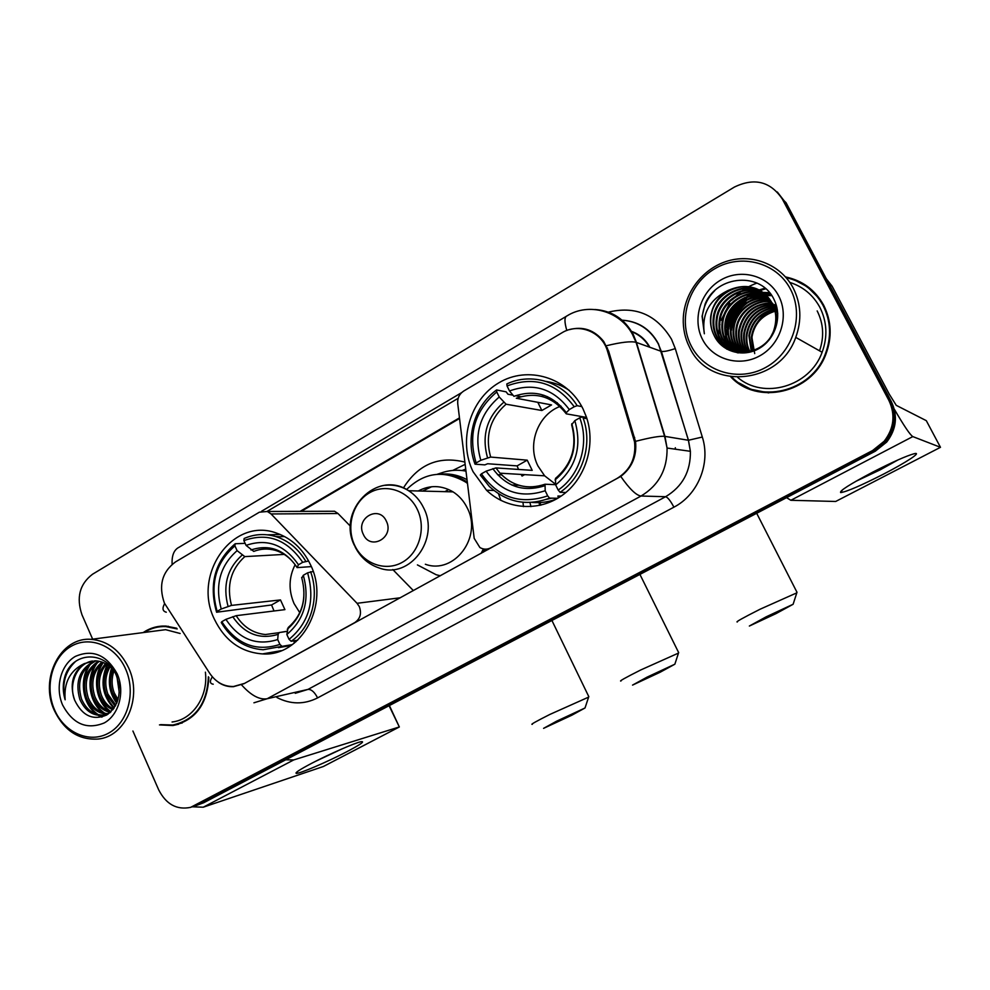 <?xml version="1.0" encoding="UTF-8"?>
<svg xmlns="http://www.w3.org/2000/svg" width="990" height="990" viewBox="0 0 990 990"><rect width="100%" height="100%" fill="white"/><g stroke="black" fill="none" stroke-linecap="round" stroke-linejoin="round"><path stroke-width="1.49" d="M243.812 683.583L233.479 686.515C223.802 686.627 215.894 682.259 209.793 673.435L164.414 603.145C158.363 585.721 162.013 572.01 175.379 561.998L259.392 512.189L267.374 511.483L271.062 513.958L357.056 603.306L359.333 606.647C361.771 613.454 360.273 618.762 354.804 622.574L244.406 683.459M473.047 471.673L486.523 490.236C506.632 509.553 538.845 512.077 562.097 495.421C585.437 478.913 596.067 445.29 586.513 417.31L583.011 408.858C567.48 377.178 527.72 365.384 498.873 382.796C469.792 399.75 457.986 441.008 473.047 471.673M214.471 619.381C224.978 640.765 240.978 652.274 262.486 653.92C301.406 656.939 330.375 604.086 310.415 564.572C302.841 548.943 291.642 538.486 276.816 533.202C232.935 516.347 191.924 574.559 214.471 619.381M539.748 505.407L538.671 501.497M498.527 493.812L500.903 500.445M440.364 575.759L436.231 574.769L417.421 564.906M530.925 506.657L529.972 502.512M561.602 332.999L463.741 391.025C459.335 393.958 457.331 398.19 457.739 403.697L474.198 538.374L479.878 547.519C483.479 549.599 487.105 549.697 490.793 547.829L617.141 478.38C630.407 470.077 636.211 457.912 634.553 441.874L607.551 351.314C602.155 331.613 578.432 322.344 561.602 332.999M403.413 487.971C418.3 464.298 438.793 455.672 464.879 462.095M465.151 464.347L452.752 470.448M462.082 470.522L465.733 469.087M274.787 651.779L275.294 652.546M350.46 526.259L337.998 513.513L334.571 511.248L328.383 511.273M413.375 590.597L392.807 569.559M522.955 502.301L523.487 506.645M675.502 449.213L675.304 447.728M159.464 724.903L172.866 725.546C195.315 720.435 207.306 704.422 208.853 677.494M174.587 724.742L178.547 724.296M730.756 376.844C757.09 405.467 811.503 393.451 825.809 354.408C832.256 337.355 831.526 320.946 823.643 305.168C815.166 289.946 802.445 280.529 785.503 276.915M739.171 383.006L752.734 390.246M569.374 329.658C582.9 326.007 594.322 329.918 603.665 341.389L608.64 351.178L635.58 441.726C636.904 456.217 631.966 467.775 620.755 476.425L243.961 683.706L233.405 686.689C228.047 686.912 223.097 685.488 218.555 682.419M765.06 288.152L759.07 289.971M758.253 290.28L757.288 290.676M756.867 290.85L755.246 291.58M754.566 291.914L751.967 293.275M750.878 293.919L747.091 296.406M744.777 298.2L736.152 307.209M728.182 322.876L726.054 334.484M191.763 806.986L199.188 804.226L873.96 450.871L885.444 441.651C895.245 428.868 896.804 415.33 890.146 401.061L784.204 200.883L777.323 192.011M261.57 511.236L461.588 392.659M267.102 511.385L458.197 398.277M176.727 628.229L165.912 626.076C157.682 625.742 150.084 627.92 143.142 632.585M132.907 731.016L158.709 789.884C166.172 804.35 176.814 810.179 190.624 807.357L872.623 450.524L884.169 441.255C894.02 428.385 895.591 414.773 888.896 400.418L782.36 199.089C770.393 181.405 754.392 177.408 734.357 187.085L92.54 574.225C79.633 584.075 76.119 597.614 81.997 614.84L92.639 639.144M809.276 287.805L795.49 280.504M161.902 626.101L158.041 627.066M746.98 300.007L737.637 310.142L746.98 300.007M196.305 805.501L203.668 802.754L875.284 451.205L886.706 442.047C896.445 429.338 898.004 415.887 891.371 401.705L786.023 202.665L784.204 200.883L890.146 401.061C896.804 415.33 895.245 428.868 885.444 441.651L873.96 450.871L195.179 805.872M765.616 288.635L759.763 290.342M759.082 290.59L758.229 290.924M757.857 291.072L756.385 291.704M755.754 291.988L753.378 293.176M752.375 293.721L748.502 296.134M746.819 297.334L739.604 303.918M735.224 309.499L729.444 320.884M727.576 327.517L726.623 334.682M346.154 752.066C327.257 761.916 299.364 773.883 296.307 773.376C294.612 772.943 299.883 769.502 312.11 763.08C329.546 753.972 355.039 742.859 360.991 741.72C365.421 741.102 360.471 744.542 346.154 752.066M314.672 761.755L342.293 748.774M192.332 806.801L203.222 807.209L323.371 766.495L399.341 726.969L389.082 705.709M285.739 759.8L293.721 759.936L398.995 727.056M125.631 669.054C115.446 645.579 89.644 635.184 70.909 646.445C52.025 657.372 44.476 686.825 54.499 709.706C64.251 732.749 89.508 743.911 108.677 733.083C127.995 722.601 136.088 692.369 125.631 669.054M128.638 667.879C120.161 650.331 107.65 640.827 91.105 639.342C60.588 636.731 39.303 678.534 54.277 710.362C64.127 730.62 78.717 740.186 98.084 739.047C125.582 736.721 142.708 697.48 128.638 667.879M180.155 633.489L165.627 629.677L154.118 631.162M166.011 626.064L161.939 626.62M177.185 628.935L165.862 626.596C158.103 626.274 150.913 628.229 144.255 632.449M119.283 692.715L117.043 677.21M117.525 701.266L112.662 693.186C109.729 685.377 109.853 677.519 113.021 669.599M118.045 699.645L114.258 692.889C111.524 685.773 111.437 678.459 113.961 670.935M115.224 706.278L106.264 694.386C102.725 684.189 103.703 674.735 109.185 665.998M115.83 705.189L107.873 694.077C104.47 684.461 105.212 675.353 110.125 666.753M112.749 709.83C106.821 707.046 102.49 702.294 99.792 695.599C95.758 683.335 97.663 672.68 105.522 663.609M113.38 709.05C107.91 706.13 103.925 701.539 101.413 695.289C97.503 683.533 99.173 673.138 106.425 664.117M110.274 712.416C102.515 710.585 96.834 705.387 93.221 696.824C88.766 682.63 91.686 671.047 101.958 662.062M110.88 711.847C103.579 709.706 98.233 704.595 94.867 696.515C90.511 682.803 93.171 671.43 102.849 662.384M95.882 660.875C81.316 668.671 76.527 681.38 81.514 699.014C86.427 709.929 93.79 715.275 103.616 715.065L108.182 714.062M107.328 714.087C98.047 713.691 91.13 708.357 86.563 698.074C81.774 681.937 85.734 669.636 98.468 661.172M108.12 713.74C99.198 712.961 92.577 707.627 88.234 697.752C83.519 682.122 87.219 669.97 99.334 661.332M109.803 712.825L101.945 715.411C92.107 715.621 84.744 710.263 79.819 699.336C74.782 681.182 79.843 668.361 95.028 660.85M119.307 687.84L118.454 681.912M74.708 700.289C82.38 715.931 93.072 720.819 106.796 714.953C118.862 705.721 122.067 692.616 116.412 675.638C106.66 650.888 74.04 650.925 65.476 674.66C62.655 682.84 62.543 691.218 65.142 699.782C63.719 682.543 70.104 670.49 84.274 663.622C72.555 672.284 69.362 684.511 74.708 700.289C68.236 684.449 76.799 663.548 92.466 660.986M84.274 663.622L94.817 660.85C101.76 660.924 107.947 663.981 113.392 670.032M62.63 705.066C72.926 724.061 86.798 730.014 104.247 722.935C119.035 714.854 125.198 691.725 117.216 673.868C106.549 654.774 92.577 648.957 75.277 656.444C60.736 664.785 54.895 687.468 62.63 705.066M178.41 723.801L182.296 722.935M160.628 724.63L172.755 725.039C195.24 719.879 207.12 703.803 208.395 676.789M172.074 721.995C192.592 719.854 208.445 696.44 205.388 672.173M65.142 699.782C61.64 684.164 65.043 671.443 75.376 661.617M102.304 716.909L99.557 715.448M98.48 714.755C82.999 705.053 79.435 677.89 91.179 663.275M104.977 713.357C89.644 703.704 86.118 676.863 97.701 662.335M111.029 711.711C96.575 702.195 92.899 677.123 103.319 662.57M114.271 707.801C103.059 695.45 100.881 681.17 107.737 664.946M117.055 702.516C110.026 692.542 108.368 681.244 112.08 668.596M101.549 717.119L98.282 715.337M96.834 714.335C82.356 704.459 78.928 678.967 89.607 664.414M106.66 715.04L106.029 714.693M105.905 714.619L104.804 713.938M103.319 712.924C89.013 703.098 85.61 677.94 96.141 663.498M109.717 711.525C95.597 701.762 92.218 676.937 102.576 662.595M113.887 708.357C102.18 695.772 99.953 681.182 107.192 664.587M116.733 703.284C109.16 692.951 107.427 681.207 111.536 668.04M571.799 715.238L585.016 707.986L556.529 721.227L543.584 728.355L571.799 715.238M532.311 724.334C530.108 724.754 535.961 721.462 549.858 714.446L588.617 697.121M295.131 564.721C288.771 577.318 288.412 590.263 294.055 603.566L299.797 612.723M292.335 644.614L282.039 646.346L279.91 644.428C256.063 652.026 236.697 644.453 221.81 621.695L225.918 619.356C239.271 639.391 256.534 646.124 277.695 639.565L278.14 634.367L279.217 632.573L287.088 631.36M274.032 610.979L271.557 604.977L216.6 612.241L217.144 611.362C209.657 584.57 215.585 562.741 234.927 545.874L237.105 550.65C220.052 565.736 214.768 585.201 221.24 609.011L231.499 605.397L280.479 599.928L284.922 609.63L236.165 615.681L225.918 619.356M279.613 536.704L275.69 536.543M296.097 641.631L294.141 641.953L294.327 643.104M280.232 534.489L267.349 534.823M278.438 647.67L291.147 645.443M305.724 561.182C298.473 549.091 288.758 540.961 276.556 536.815C265.456 533.338 254.653 533.907 244.134 538.486L243.874 540.614C267.486 532.212 287.112 539.439 302.73 562.32L308.62 560.984M313.162 571.478L307.593 572.839C315.315 600.435 309.14 622.599 289.068 639.354L291.184 641.285C311.182 627.648 319.894 596.76 310.588 571.688M291.184 641.285L297.668 640.221M221.81 621.695L221.253 622.549C231.338 639.354 245.31 648.425 263.154 649.749L282.039 646.346M302.73 562.32L298.46 564.77C284.514 544.649 267.04 538.189 246.065 545.391L243.874 540.614M289.068 639.354L286.84 634.479C304.462 619.468 309.957 599.742 303.311 575.277L307.593 572.839M277.695 639.565L279.91 644.428M246.065 545.391L253.737 551.405C260.791 548.658 268.005 548.312 275.369 550.353C284.093 553.039 291.233 558.62 296.765 567.109M311.318 566.602L297.074 567.616L298.46 564.77M303.311 575.277L301.826 578.049C306.987 598.467 302.42 614.976 288.152 627.573L286.84 634.479M234.927 545.874L235.187 543.745C214.867 561.355 208.667 584.187 216.6 612.241M235.187 543.745L245.124 543.349M221.24 609.011L217.144 611.362M284.229 554.4L244.802 556.615L237.105 550.65M280.479 599.928L271.557 604.977M775.999 613.627L793.114 604.271L766.161 616.832L749.356 626.039L775.999 613.627M737.352 621.968C735.125 622.264 742.723 618.008 760.147 609.197L796.814 592.849M560.984 406.086C538.176 413.882 526.655 444.324 538.028 466.092L544.636 475.819L555.576 484.259M557.741 498.279L549.623 498.131L547.693 495.879C520.381 504.999 498.292 497.661 481.412 473.839L486.115 471.166C501.262 492.117 520.95 498.651 545.181 490.743L545.044 484.234L555.625 484.654M518.537 469.433L517.102 465.894L487.662 463.741L484.84 464.879L475.039 464.186L476.141 462.961C467.726 434.536 474.606 410.875 496.77 391.966L499.232 396.99C479.692 413.907 473.554 434.994 480.831 460.276L490.644 457.071L527.225 460.164L532.212 470.361L495.916 467.911L486.115 471.166M496.77 391.966L496.609 389.949L506.125 391.83L507.932 394.218L513.006 395.196M515.58 395.703L520.752 396.693M543.894 395.257L541.765 396.396M546.554 499.319L551.69 498.168M561.169 496.077L557.914 496.002L558.348 497.908M569.213 390.357C562.209 385.642 554.61 382.685 546.393 381.484M532.051 502.4C540.268 503.155 548.312 502.079 556.182 499.17M577.158 405.69C562.444 381.596 531.271 372.277 506.843 383.934L507.029 385.939C534.056 375.903 556.454 382.845 574.225 406.754L577.158 405.69L581.835 406.618M586.563 417.458L582.664 416.765L579.732 417.854C589.669 443.248 580.016 475.188 558.187 490.062L560.105 492.315C582.664 477.106 592.923 444.386 583.122 418.015L582.664 416.765M560.105 492.315L565.896 492.488M481.412 473.839L480.299 475.052L489.332 486.449C507.029 502.574 527.125 506.459 549.623 498.131M574.225 406.754L569.312 409.563C553.447 388.538 533.511 382.35 509.504 390.976L507.029 385.939M558.187 490.062L555.662 484.914C575.92 468.072 582.306 446.651 574.819 420.651L579.732 417.854M545.181 490.743L547.693 495.879M509.504 390.976L513.946 396.334C534.922 389.107 552.383 394.54 566.33 412.669L569.312 409.563M574.819 420.651L571.638 424.809C577.405 446.317 572.01 464.199 555.452 478.43L555.662 484.914M586.563 417.433L566.206 413.82L566.33 412.669M497.512 474.68L501.658 474.915M524.613 474.643L522.064 476.066L521.087 474.433M496.609 389.949C474.383 405.851 465.077 438.298 475.039 464.186M480.831 460.276L476.141 462.961M537.817 402.324L541.864 410.504L506.063 404.205L499.232 396.99M541.864 410.504L551.554 404.922L516.285 398.24C535.998 391.508 552.519 396.532 565.859 413.325M548.51 398.76L547.47 396.656M527.225 460.164L517.102 465.894M660.058 672.284L674.858 664.203L647.052 677.148L632.536 685.105L660.058 672.284M620.965 681.046C618.738 681.442 625.309 677.754 640.654 670.007L678.472 653.091M386.36 521.186C379.083 504.43 355.039 518.327 363.318 534.353C370.421 551.096 394.688 537.397 386.36 521.186M425.341 564.25C454.138 574.881 482.749 537.013 467.218 507.92C463.877 501.113 459.15 495.755 453.049 491.869C441.503 485.162 429.907 484.865 418.263 490.978M467.478 483.405L465.795 482.192C444.262 469.681 424.537 472.119 406.605 489.518M467.329 482.167C459.979 477.242 452.034 474.618 443.483 474.297M448.618 489.518L444.881 491.659M431.665 486.733L422.507 491.089M540.924 505.147L539.426 501.348M483.442 552.086L484.89 549.153M481.177 553.336L483.392 548.943M437.184 474.297L443.805 472.131C451.106 470.04 458.494 469.693 465.981 471.116M883.563 474.099C860.916 485.607 846.636 491.77 840.708 492.575C839.087 491.127 849.655 484.37 872.4 472.317C892.374 462.095 906.308 455.895 914.228 453.705C922.643 451.65 906.135 462.491 883.563 474.099M855.719 481.4L880.308 469.767L898.004 459.917M786.543 497.661L790.849 500.284L835.671 501.472L940.475 447.307L926.306 420.663L896.247 405.343L889.255 394.144L832.107 286.209L828.779 283.425M894.292 409.155C903.969 425.824 910.132 434.969 912.805 436.59L940.475 447.307M826.279 278.71L832.107 286.209M790.404 289.105C776.568 262.338 740.866 253.106 714.78 268.736C688.471 283.994 677.643 319.82 691.181 345.819C704.311 372.03 739.109 382.425 765.889 367.339C792.891 352.65 804.623 315.649 790.404 289.105M793.262 288.115C781.197 265.035 753.279 253.576 728.232 260.84C703.135 267.993 684.226 292.471 683.273 318.396C682.927 328.705 685.03 338.357 689.572 347.354C708.951 390.555 779.427 385.172 795.75 337.38C801.925 320.265 801.096 303.843 793.262 288.115M737.686 377.413C763.513 399.886 809.931 386.694 822.121 352.279C827.801 336.674 827.046 321.688 819.844 307.308C813.099 294.983 803.088 286.692 789.822 282.41M757.053 283.066L754.838 283.87M754.429 284.031L750.791 285.64M750.148 285.962L748.861 286.617M748.329 286.902L746.349 288.041M745.532 288.536L742.488 290.577M741.213 291.506L736.263 295.738M733.998 298.027L732.439 299.76M729.679 303.225L721.054 320.327M719.953 324.473L719.668 325.76M719.148 328.754L718.616 334.571M820.376 299.735L808.818 288.238M731.759 376.98C758.055 404.687 811.293 392.473 825.289 354.086C831.612 337.256 830.882 321.045 823.098 305.477C814.881 290.676 802.568 281.408 786.159 277.67M749.541 351.796L749.183 351.116C746.633 346.104 745.705 340.535 746.386 334.41C749.257 319.275 758.439 310.229 773.933 307.284M749.962 351.697L749.814 351.4C747.264 346.389 746.336 340.832 747.017 334.719C749.814 319.807 758.835 310.798 774.069 307.692M747.871 352.131L746.658 349.977C744.096 344.928 743.156 339.322 743.837 333.147C747.042 317.122 756.867 307.964 773.314 305.675M748.291 352.056L747.289 350.262C744.727 345.225 743.799 339.62 744.48 333.469C747.599 317.666 757.263 308.534 773.475 306.071M746.225 352.353L744.096 348.827C741.522 343.74 740.57 338.085 741.263 331.873C744.827 314.956 755.283 305.712 772.621 304.153M746.633 352.304L744.74 349.111C742.166 344.037 741.225 338.394 741.906 332.195C745.383 315.501 755.679 306.281 772.806 304.524M744.616 352.502L741.498 347.651C738.899 342.528 737.946 336.835 738.651 330.586C742.599 312.766 753.675 303.472 771.878 302.692M745.012 352.477L742.154 347.948C739.555 342.837 738.614 337.157 739.307 330.907C743.156 313.323 754.083 304.029 772.076 303.051M743.02 352.551L738.862 346.463C736.251 341.303 735.285 335.573 735.991 329.274C737.476 312.716 754.875 299.104 771.086 301.294M743.416 352.551L739.53 346.76C736.919 341.612 735.954 335.895 736.659 329.596C738.132 313.224 755.197 299.698 771.284 301.641M741.448 352.527L736.189 345.262C733.553 340.065 732.588 334.286 733.293 327.938C734.803 310.674 753.538 296.74 770.22 299.97M741.832 352.539L736.857 345.56C734.234 340.374 733.268 334.608 733.974 328.272C735.471 311.182 753.873 297.334 770.443 300.292M739.889 352.428L733.479 344.037C730.818 338.803 729.853 332.986 730.558 326.589C732.117 308.595 752.152 294.377 769.304 298.695M740.273 352.465L734.159 344.347C731.511 339.125 730.546 333.308 731.251 326.923C732.786 309.115 752.499 294.971 769.539 299.005M738.354 352.242L730.719 342.8C728.046 337.516 727.068 331.662 727.786 325.215C729.395 306.504 750.729 292.025 768.327 297.47M738.738 352.292L731.412 343.109C728.739 337.838 727.774 331.996 728.491 325.561C730.088 307.024 751.088 292.619 768.574 297.767M736.832 351.982L727.922 341.538C725.225 336.216 724.247 330.314 724.965 323.817C726.648 304.376 749.294 289.674 767.299 296.307M737.204 352.056L728.628 341.847C725.942 336.55 724.952 330.66 725.682 324.175C727.341 304.908 749.653 290.256 767.572 296.592M736.659 352.44L735.657 351.846M735.323 351.636L725.076 340.251C722.366 334.905 721.376 328.952 722.106 322.406C723.851 302.222 747.834 287.31 766.223 295.193M735.706 351.735L725.794 340.572C723.084 335.239 722.106 329.299 722.824 322.765C724.556 302.767 748.205 287.904 766.495 295.466M735.211 351.957L734.184 351.413M733.837 351.227L727.019 345.869L722.193 338.951C719.47 333.556 718.468 327.566 719.21 320.97C721.029 300.032 746.373 284.947 765.084 294.141M735.57 352.081L734.543 351.524M734.209 351.339L722.923 339.285C720.2 333.902 719.198 327.913 719.94 321.329C721.735 300.589 746.732 285.528 765.369 294.401M774.601 304.574L777.756 313.434M738.317 352.91L732.711 350.893M732.365 350.72C726.462 347.651 722.094 343.282 719.26 337.627C716.513 332.195 715.51 326.156 716.253 319.51C718.146 297.804 744.901 282.571 763.884 293.127M775.244 304.969L777.36 309.92M737.575 352.811L733.083 351.029M732.736 350.856C727.007 347.775 722.762 343.481 720.002 337.961C717.255 332.541 716.253 326.514 716.995 319.881C718.876 298.374 745.272 283.165 764.193 293.374M727.774 290.615C717.96 296.678 712.268 305.403 710.684 316.763C710.003 323.346 711.117 329.522 714.025 335.276C721.5 351.871 743.082 357.984 759.28 348.381C775.591 338.976 782.397 316.491 774.217 299.908C761.533 271.297 716.847 274.96 705.165 303.893L702.083 316.243L704.348 333.754C701.539 314.09 709.347 299.71 727.774 290.615C746.212 282.41 760.963 286.518 772.014 302.94C775.999 310.575 776.828 318.867 774.514 327.826C767.894 355.558 727.13 361.164 716.29 336.291C713.518 330.821 712.515 324.732 713.258 318.038C715.213 295.54 743.453 280.182 762.634 292.174M772.67 303.348C776.643 310.971 777.472 319.25 775.158 328.185L769.23 339.867M749.38 352.279C735.075 354.284 724.284 349.062 717.032 336.625C714.273 331.167 713.27 325.091 714.013 318.409C715.956 296.109 743.812 280.776 762.956 292.409L762.461 292.446M752.994 350.819L751.361 336.872C753.662 323.52 761.52 314.808 774.947 310.761M775.467 310.637L776.989 310.353M753.44 350.658L751.967 337.169C754.207 324.039 761.904 315.389 775.059 311.219M775.578 311.095L777.113 310.773M751.249 351.363L748.885 335.647C751.46 321.404 759.998 312.506 774.477 308.967M751.682 351.24L749.504 335.957C752.016 321.936 760.382 313.088 774.601 309.4M714.025 335.276C711.241 329.769 710.226 323.643 710.981 316.911C712.986 293.807 742.376 278.388 761.657 291.506M702.479 339.36C712.627 359.519 739.394 367.401 759.899 355.769C780.553 344.446 789.476 316.156 778.623 295.837C768.067 275.344 740.755 268.154 720.671 280.108C700.425 291.753 692.035 319.362 702.479 339.36M754.714 353.603L751.843 337.107M757.387 322.208C761.384 316.478 766.607 312.32 773.054 309.734M752.846 389.652L768.723 392.906M704.348 333.754L702.306 316.354C703.556 306.257 707.702 297.693 714.731 290.676M725.88 327.789C727.464 315.402 733.503 305.65 744.035 298.559M748.217 296.208L755.568 293.547M757.078 293.188L760.122 292.681M760.803 292.594L762.164 292.471M763.03 292.421L769.527 292.656M728.64 329.125C730.174 316.998 736.053 307.407 746.274 300.366M750.519 297.94L757.932 295.181M759.454 294.822L762.535 294.29M763.216 294.203L764.614 294.079M765.518 294.018L770.69 294.129M745.309 304.066C737.105 310.897 732.34 319.634 731.016 330.276L731.35 330.437C732.848 318.57 738.552 309.14 748.465 302.148M752.771 299.636L760.258 296.802M761.793 296.431L764.899 295.886M765.604 295.8L767.015 295.663M767.968 295.602L771.742 295.614M728.293 328.952C729.655 318.038 734.617 309.103 743.168 302.173M748.291 298.733L756.744 295.218M758.439 294.785L761.842 294.141M762.585 294.042L764.132 293.894M765.171 293.82L770.554 293.943M750.531 300.477L759.058 296.851M760.778 296.406L764.206 295.738M764.973 295.639L766.545 295.478M766.879 295.453L767.51 295.416M767.621 295.416L771.618 295.428M606.177 347.564L607.476 347.985M633.489 437.258L634.677 437.444M337.998 513.513L271.062 513.958M400.307 597.774L357.056 603.306M607.353 312.394C635.048 305.415 656.432 314.35 671.505 339.224L675.279 348.567L702.318 437.036C710.832 463.419 697.95 494.839 673.905 507.177L317.592 697.901C304.128 704.645 290.577 704.509 276.915 697.517M606.4 345.745C620.978 342.206 630.865 341.055 636.063 342.317L661.295 351.376L658.276 343.864C649.885 328.779 637.312 320.847 620.544 320.079M166.295 612.216C162.583 611.238 162.026 608.38 164.637 603.628M594.953 309.499C611.981 310.712 624.752 319.04 633.266 334.509L636.446 342.453L664.958 436.367L667.062 448.037C667.421 469.359 658.746 485.36 641.05 496.027L267.201 698.73C259.516 700.029 250.965 695.413 241.548 684.857M566.825 330.499C564.275 321.762 564.35 316.887 567.072 315.86C588.567 302.309 619.827 310.773 632.412 334.261L636.063 342.317L664.587 436.318L688.396 440.265L661.394 351.413C664.043 351.784 668.671 350.844 675.279 348.567M620.755 476.425C629.516 488.936 636.285 495.47 641.05 496.027L665.614 496.708C682.469 486.61 690.723 471.475 690.389 451.304L688.396 440.265L702.318 437.036M635.518 441.354C649.985 437.605 659.674 435.922 664.587 436.318L667.062 448.037L690.389 451.304L688.483 440.278L658.486 343.926C650.22 328.655 637.585 320.711 620.594 320.117M213.234 684.201C209.806 683.682 209.509 681.231 212.343 676.826M295.255 693.297L308.014 689.399L267.201 698.73L253.923 702.801M566.119 316.429L179.116 547.222C173.993 549.747 171.666 555.427 172.124 564.3M782.36 199.089L784.204 200.883M194.659 805.724L203.668 802.754M872.623 450.524L875.284 451.205M888.896 400.418L891.371 401.705M317.592 697.901C314.61 692.109 311.417 689.263 308.014 689.399L665.614 496.708C667.804 497.388 670.564 500.878 673.905 507.177M649.415 347.106C644.973 339.471 638.711 334.212 630.63 331.316M459.471 417.867L300.119 511.372M293.721 759.936L203.222 807.209M236.165 615.681C243.416 626.992 253.155 633.266 265.37 634.528L278.957 632.697M296.839 566.998C284.576 549.636 269.268 543.968 250.94 549.982M287.249 629.281C302.445 616.04 307.247 598.764 301.665 577.455M232.724 616.696C244.542 633.996 259.677 639.887 278.14 634.367M241.993 555.217C227.254 568.52 222.602 585.573 228.059 606.387M244.802 556.615C230.819 569.324 226.388 585.585 231.499 605.397M495.916 467.911L500 473.183C509.788 483.528 521.656 488.021 535.59 486.647M555.043 479.94C572.492 465.102 578.073 446.354 571.799 423.708M492.822 468.654C506.212 486.733 523.475 492.438 544.611 485.768M503.7 402.324C486.808 417.211 481.425 435.699 487.538 457.788M506.063 404.205C490.038 418.424 484.902 436.033 490.644 457.071M417.359 509.491C408.548 490.693 385.952 483.058 369.394 492.884C352.7 502.45 345.881 526.841 354.63 545.218C363.144 563.743 385.333 571.911 402.212 562.357C419.203 553.076 426.418 528.14 417.359 509.491M354.94 546.567C360.36 557.345 368.528 564.498 379.43 568.062C409.848 579.435 440.092 538.993 423.633 507.882C420.094 500.594 415.107 494.876 408.647 490.731C401.396 486.239 393.674 484.432 385.457 485.298M488.033 549.561L488.379 548.807M467.02 479.692C458.667 475.126 449.868 473.282 440.624 474.185M912.805 436.59L790.849 500.284M828.407 282.732L831.563 285.368M819.534 350.807C824.336 336.934 823.544 323.631 817.171 310.91M765.815 288.808L760.023 290.491M759.404 290.726L758.6 291.035M758.241 291.171L756.843 291.765M756.249 292.038L753.972 293.151M753.006 293.659L749.319 295.899M747.735 297L741.077 302.767M737.488 306.888L728.69 324.188M727.526 329.286L726.895 334.806M744.678 297.545L741.51 300.304M725.682 332.157L725.435 339.855M725.472 340.424L726.784 349.173M493.849 490.458L486.523 490.236M281.247 650.653L262.486 653.92M334.571 511.248L267.374 511.483M177.482 724.457L172.866 725.546M884.169 441.255L886.706 442.047M459.546 418.498L301.232 511.372M649.836 347.255C645.43 339.211 638.958 333.791 630.42 330.994M297.755 771.297L296.307 773.376M389.392 705.548L399.341 726.969M165.627 629.677L91.105 639.342M168.337 626.274L165.862 626.596M103.616 715.065L101.945 715.411M585.016 707.986L588.827 696.502M551.913 620.47L588.741 696.515M287.1 631.249L279.217 632.573M284.563 536.543L276.556 536.815M793.114 604.271L797.024 592.168M756.694 513.278L796.938 592.193M544.636 475.819L500 473.183C512.696 486.276 527.72 489.951 545.044 484.234M586.959 418.683L583.122 418.015M518.995 485.273L511.706 484.989M557.283 402.695L556.318 403.388M674.858 664.203L678.682 652.46M639.924 574.398L678.596 652.484M453.049 491.869L408.647 490.731C376.905 469.235 336.736 510.716 354.445 545.502M467.342 482.254L465.795 482.192M842.527 489.778L840.708 492.575M775.158 328.185L774.514 327.826M749.504 335.957L748.885 335.647M747.017 334.719L746.386 334.41M744.48 333.469L743.837 333.147M741.906 332.195L741.263 331.873M739.307 330.907L738.651 330.586M736.659 329.596L735.991 329.274M733.974 328.272L733.293 327.938M731.251 326.923L730.558 326.589M728.491 325.561L727.786 325.215M725.682 324.175L724.965 323.817M722.824 322.765L722.106 322.406M719.94 321.329L719.21 320.97M716.995 319.881L716.253 319.51M714.013 318.409L713.258 318.038M822.121 352.279L795.75 337.38"/></g></svg>
